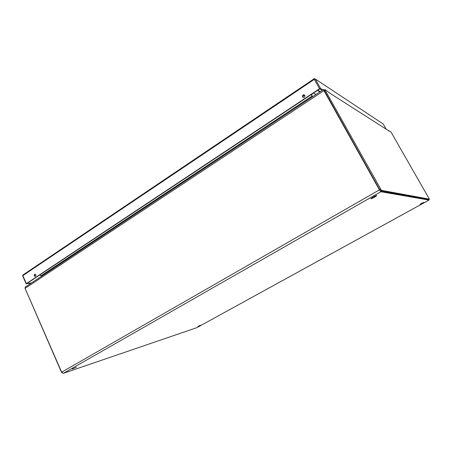 <?xml version="1.0" encoding="UTF-8"?>
<svg xmlns="http://www.w3.org/2000/svg" width="452" height="452" viewBox="0 0 452 452"><rect width="100%" height="100%" fill="white"/><g stroke="black" fill="none" stroke-linecap="round" stroke-linejoin="round"><path stroke-width="0.68" d="M72.218 368.996L76.411 367.256L72.218 368.996M197.942 326.355L200.53 325.22L197.942 326.355M421.705 203.281L424.032 202.281L420.021 204.366L421.705 203.281M373.166 197.038C375.51 195.767 376.714 195.298 376.776 195.643L374.55 197.219C372.222 198.484 371.024 198.948 370.951 198.614L373.166 197.038M428.818 199.456L429.027 200.072L380.866 191.744L379.443 189.868L323.926 90.637L323.536 89.468L324.496 90.067M323.474 89.513L25.346 287.014L25.058 288.348L61.658 372.177L63.399 373.318L196.84 327.66M429.027 200.072L196.761 327.706L429.027 200.072M312.292 96.92L311.366 94.491M40.07 274.776L41.369 276.398M311.891 96.191L312.456 96.813L311.586 94.344M311.53 94.383L312.072 96.084L41.059 275.748M25.041 288.314L61.495 372.295L62.235 372.979M324.152 90.349L380.426 190.913L428.716 199.513M388.426 130.509L390.794 131.826L391.325 132.589L429.389 199.146L381.426 190.337L325.31 90.507L325.09 89.728L329.542 92.852M429.389 199.146L428.705 199.524L429.389 199.146M388.856 130.583L389.099 131.029L388.415 130.504M312.191 96.338L312.727 96.632M317.852 90.18L320.242 91.654M304.501 95.005L303.337 95.152C302.512 95.92 302.461 96.688 303.173 97.451M303.066 95.005C302.032 96.378 302.292 97.208 303.846 97.502L304.332 97.299C305.36 95.926 305.106 95.095 303.558 94.796L303.066 95.005M35.177 274.211L35.103 274.251C34.454 275.082 34.555 275.776 35.42 276.336M34.612 274.313C33.923 275.483 34.16 276.166 35.341 276.37L35.488 276.291C36.177 275.127 35.94 274.437 34.764 274.234L34.612 274.313M386.121 129.131L383.16 123.955L315.293 79.027L320.536 88.4L322.892 89.897M320.536 88.4L319.536 88.733L314.298 79.349L22.843 275.624L26.346 283.636L319.536 88.733M26.346 283.636L31.03 283.246M31.504 282.935L26.843 283.568L319.79 88.897L322.163 90.383M380.866 191.744L63.399 373.318M379.443 189.868L61.658 372.177M323.926 90.637L25.058 288.348M311.914 96.231L41.109 275.805M381.426 190.337L380.426 190.913M380.59 189.241L379.59 189.812M325.31 90.507L324.372 91.129M389.07 131.012L329.757 93.14M312.242 96.423L312.671 96.666M317.49 90.423L319.886 91.886M302.682 96.615L304.738 95.242M313.535 93.05L315.971 94.485M314.298 79.349L315.293 79.027L314.106 78.772L314.298 79.349M22.662 275.856L22.984 274.957L314.072 78.795M314.502 78.648L314.106 78.772M382.754 123.684L383.172 123.978M324.107 90.327L324.999 89.739M26.154 283.845L22.651 275.839L22.871 275.031M34.764 274.234L35.092 274.195"/></g></svg>

